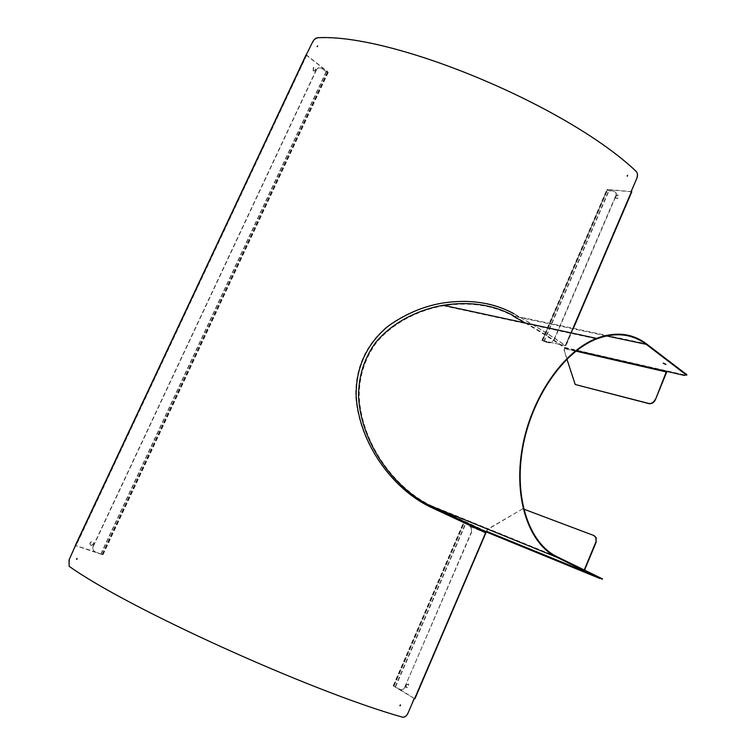 <?xml version="1.0" encoding="UTF-8"?>
<svg xmlns="http://www.w3.org/2000/svg" width="755" height="755" viewBox="0 0 755 755"><rect width="100%" height="100%" fill="white"/><g stroke="black" fill="none" stroke-linecap="round" stroke-linejoin="round"><path stroke-width="0.57" stroke-dasharray="3.77 2.83" d="M554.519 339.174L554.236 338.976C552.858 341.628 551.027 342.836 548.734 342.61L549.008 342.798C551.301 343.034 553.141 341.817 554.519 339.174L615.995 195.97L616.288 193.044L613.853 191.072L616.033 192.808L615.995 195.97M554.236 338.976L615.74 195.743M613.853 191.072L608.738 190.59L607.699 189.665L631.793 191.827M549.008 342.798L544.081 341.675L542.392 340.514L565.325 345.611C550.999 335.682 533.766 325.027 513.626 313.655L514.004 313.74C534.144 325.112 551.376 335.758 565.693 345.686L542.675 340.713L548.734 342.61M471.488 532.577L471.431 527.736L469.752 526.395L471.12 527.585L471.488 532.577L405.048 686.465C403.604 689.249 401.83 690.202 399.735 689.315L400.065 689.419C402.16 690.306 403.934 689.353 405.388 686.569M486.456 303.652C471.884 300.716 456.954 300.509 441.675 303.029C422.498 306.398 404.435 314.118 387.504 326.207C365.939 344.365 355.341 367.628 355.718 395.988C358.823 443.525 392.279 488.579 429.67 506.709L485.295 532.652L470.054 526.537M469.752 526.395L485.88 532.926M400.065 689.419L393.591 686.125L414.448 698.601L413.882 698.441L407.955 713.267M95.479 551.99C93.11 550.857 92.459 548.838 93.526 545.941L93.299 545.799C92.233 548.696 92.884 550.706 95.253 551.839L75.472 545.506M69.054 559.955L75.783 545.705L102.284 554.651L95.253 551.839M316.26 69.79L318.374 67.799L321.838 68.195L318.091 67.799L316.26 69.79L93.299 545.799M321.555 68.195L326.122 71.763L328.255 72.414L327.812 71.763L306.53 55.03L312.608 42.025M306.152 55.011L327.528 71.763L326.405 71.763L321.838 68.195M414.92 698.8L399.735 689.315M615.721 196.725L615.608 197.904C617.241 199.018 618.326 198.329 618.855 195.847C617.949 194.724 616.91 195.016 615.721 196.725M406.096 685.049L406.284 687.484C408.398 687.965 409.153 686.861 408.549 684.162L406.096 685.049M636.918 178.114L630.935 191.175L631.34 191.61L607.435 189.439L606.869 189.609L609.002 190.817L614.117 191.308M615.467 196.489C616.646 194.781 617.694 194.488 618.59 195.611C618.062 198.103 616.977 198.782 615.344 197.668L615.467 196.489M76.859 559.276L77.095 558.624M400.395 704.906L399.923 705.708M627.339 175.415L627.263 176.245M313.165 70.876L314.561 71.027C315.996 68.865 315.59 67.639 313.334 67.355L313.165 70.876M313.438 70.866L313.618 67.346C315.873 67.639 316.279 68.865 314.835 71.027L313.438 70.866M90.798 545.289L91.327 545.374C93.931 544.062 94.158 542.769 92.006 541.477C89.656 542.439 89.26 543.704 90.798 545.289M91.025 545.431C89.477 543.855 89.883 542.581 92.233 541.618C94.384 542.911 94.158 544.213 91.553 545.516L91.025 545.431M405.765 684.936L408.219 684.058C408.823 686.757 408.068 687.862 405.945 687.38L405.765 684.936M636.531 178.086C637.513 175.302 637.258 173.055 635.767 171.338C567.184 106.011 392.798 33.531 317.817 38.024C315.939 38.307 314.316 39.732 312.947 42.299M69.479 560.087L69.12 566.25M402.406 717.146L402.085 716.939C310.767 691.24 127.085 607.794 69.545 566.392M402.085 716.939L402.736 717.042C404.774 716.92 406.398 715.589 407.625 713.069M316.543 69.79L93.526 545.941M405.048 686.465L471.186 532.435M665.41 364.118L663.664 362.834L662.937 362.881L663.418 363.334M580.161 568.779L577.641 567.637L580.161 568.779M525.15 322.961C540.24 331.794 553.434 340.127 564.731 347.951L564.042 350.405L566.901 359.116M666.486 371.318L666.693 370.828L666.967 371.422M594.298 535.748L593.751 535.484M584.568 570.082L583.228 571.667M486.097 531.879L487.872 529.34L522.771 508.785L594.053 535.644M583.181 571.648L584.257 569.94M684.134 375.367L686.767 374.952M684.341 374.867L564.919 347.498C550.669 337.617 533.502 327 513.419 315.647L646.431 343.818M522.771 508.785L487.57 529.189L486.248 531.388L602.443 578.859M486.248 531.388L430.878 505.482C394.393 487.787 361.871 443.619 359.22 396.96C359.097 376.471 364.891 358.304 376.585 342.449C393.695 322.234 419.157 310.088 443.421 305.784C469.714 301.726 492.977 305.171 513.221 316.118L606.529 335.918M575.508 384.691L564.325 350.603L564.919 347.498M522.46 508.634L523.687 509.097M543.798 341.486L608.738 190.59M395.601 686.757L465.363 524.612M326.122 71.763L100.915 553.764M565.693 345.686L572.922 328.784M565.514 345.913L631.142 191.676L565.231 345.714M414.306 698.573L485.559 532.803M542.675 340.713L607.699 189.665M393.931 686.229L463.825 523.876M544.081 341.675L609.002 190.817M631.265 191.477L565.325 345.611M607.435 189.439L542.392 340.514M306.285 54.719L75.415 545.62M463.513 523.734L393.591 686.125M75.821 545.61L306.407 55.266M327.528 71.763L102.057 554.5M326.405 71.763L101.151 553.906M102.284 554.651L327.812 71.763M395.261 686.654L465.061 524.47M306.681 55.257L76.038 545.752M564.816 348.602L575.895 351.15M584.219 570.922L487.069 531.218M600.055 578.566L600.272 578.047M430.878 505.482L557.162 556.765M564.731 347.951L576.518 350.66M666.835 372.215L565.099 348.791M486.767 531.067L583.917 570.771M573.177 328.84L565.882 345.894M542.335 340.732L607.322 189.779M631.34 191.61L565.419 345.714M541.873 340.543L606.869 189.609M393.213 685.795L463.07 523.574M327.821 72.197L102.538 554.595M328.255 72.414L103.001 554.793M393.676 686.012L463.523 523.772M306.53 55.03L75.783 545.705M485.408 532.719L414.448 698.601M665.891 364.561L666.099 364.061M580.576 569.525L580.803 568.996M577.424 568.147L577.641 567.637M486.39 531.416L583.53 571.158M443.421 305.784L596.648 338.929M486.333 531.898L583.455 571.686"/><path stroke-width="1.13" d="M75.472 545.506L69.054 559.955L69.12 566.25C126.746 607.737 310.909 691.41 402.406 717.146L403.066 717.25C405.105 717.127 406.728 715.797 407.955 713.267L414.212 698.649L414.91 698.819L485.88 532.926L430.029 506.86C392.638 488.73 359.191 443.638 356.152 396.054C355.841 367.666 366.43 344.422 387.938 326.32C404.859 314.231 422.904 306.492 442.09 303.123C469.138 298.942 493.109 302.481 514.004 313.74M513.626 313.655C505.576 309.116 496.516 305.784 486.456 303.652M631.793 191.827L631.312 191.213L636.918 178.114C637.899 175.33 637.635 173.084 636.144 171.357C567.439 105.889 392.6 33.229 317.487 37.75C315.599 38.033 313.976 39.458 312.608 42.025L306.152 55.011M627.301 176.283L627.679 175.405L627.301 176.283M317.251 46.678L317.647 45.828L317.1 46.574M400.103 705.897L400.527 704.915L400.103 705.897M76.548 559.361L76.991 558.407L76.548 559.361M77.095 558.624L76.859 559.276M399.923 705.708L400.395 704.906M627.263 176.245L627.339 175.415M663.418 363.334L665.41 364.118M663.456 363.344L665.891 364.561L663.456 363.344M579.944 569.298L577.424 568.156L579.944 569.298M655.076 399.621C653.566 402.547 651.452 403.831 648.715 403.453L575.216 384.503L648.998 403.651C651.725 404.019 653.849 402.745 655.359 399.81L666.486 371.318L684.134 375.367L686.852 374.735L646.431 343.818C632.162 333.172 615.542 331.36 596.563 338.382C563.287 351.207 531.01 397.668 522.234 448.215C513.306 498.772 529.066 544.195 556.926 557.313L600.055 578.566L486.097 531.879M566.901 359.116L575.216 384.503M666.967 371.422L655.359 399.81M523.687 509.097L593.751 535.484L595.855 537.503L596.11 542.307L596.157 537.664L594.298 535.748M596.11 542.307L584.568 570.082M584.257 569.94L595.808 542.156M602.443 578.859L557.162 556.765C529.434 543.694 513.768 498.489 522.668 448.177C531.407 397.894 563.532 351.679 596.648 338.929C615.504 331.964 632.02 333.757 646.214 344.337L686.644 375.235M513.419 315.647C493.053 304.633 469.638 301.169 443.166 305.256C418.77 309.588 393.157 321.79 375.962 342.109C364.203 358.04 358.398 376.301 358.55 396.894C361.258 443.789 393.987 488.183 430.661 505.973L486.05 531.86M513.221 316.118L525.15 322.961M572.922 328.784L631.652 191.506M75.415 545.62L306.285 54.719M414.646 698.781L485.644 532.803M575.895 351.15L666.561 372.017M686.078 373.819L685.87 374.32M601.499 578.311L601.282 578.83M576.518 350.66L666.486 371.318M606.529 335.918L646.214 344.337M556.926 557.313L430.661 505.973M631.803 191.789L573.177 328.84M306.096 54.794L75.302 545.506M602.462 578.821L602.245 579.349M443.166 305.256L596.563 338.382"/></g></svg>
